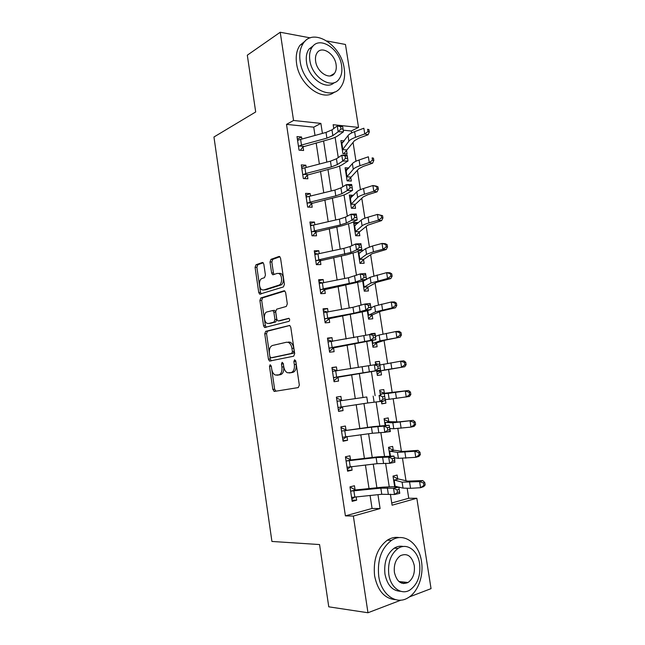 <?xml version="1.0" encoding="UTF-8"?>
<svg xmlns="http://www.w3.org/2000/svg" width="645" height="645" viewBox="0 0 645 645"><rect width="100%" height="100%" fill="white"/><g stroke="black" fill="none" stroke-linecap="round" stroke-linejoin="round"><path stroke-width="0.97" d="M270.158 364.731L269.489 366.425L272.843 389.451L274.431 391.418L298.296 387.572L299.336 385.089L295.797 361.144L294.604 359.765L293.886 361.531L294.338 364.61C294.717 369.021 293.62 371.681 291.064 372.6L287.364 372.754C285.493 371.762 284.292 369.746 283.752 366.691L283.308 363.651L282.155 362.297L281.462 364.022L281.905 367.045C282.276 371.375 281.228 373.987 278.761 374.874L275.238 375.027C273.407 374.076 272.23 372.076 271.698 369.045L271.263 366.062L270.158 364.731M271.263 366.038L274.625 389.201L276.012 391.168M295.684 360.692L296.152 364.393L294.338 364.61M283.244 363.345L283.711 366.828L281.905 367.045M332.062 74.828L331.998 75.392M404.697 582.145L403.512 583.596M263.837 264.216L262.91 262.563L262.265 262.515L256 264.789L255.081 267.353L258.734 292.467L259.693 294.16L283.413 286.936L284.421 284.3L280.559 258.21L279.616 256.541L278.914 256.484L270.973 259.363L270.005 261.999L271.618 272.98L272.577 274.665L273.23 274.722L277.165 273.391L278.954 273.536C282.502 275.036 282.445 284.316 278.898 285.138L263.684 290L262.072 289.855C258.653 288.46 258.597 279.382 262.007 278.511L264.482 277.673L265.434 275.092L263.837 264.216M400.997 600.124L367.972 612.75L328.765 606.824L319.565 544.557L271.924 541.453L213.955 136.998L255.694 111.964L247.309 55.188L280.22 32.25L310.293 37.878M367.972 612.75L353.355 516.065L380.09 508.566L377.954 494.659M315.002 135.442L313.736 127.17L286.509 124.38L345.406 515.871L353.355 516.065M286.509 124.38L293.556 120.478L280.22 32.25M265.684 331.337L264.748 333.804L268.441 359.233L269.521 361.071L293.66 356.209L294.684 353.678L290.774 327.249L289.71 325.427L265.684 331.337L267.481 331.175L266.538 333.642L270.231 359.031L271.311 360.861L269.521 361.071M263.571 325.749L259.895 300.473L260.83 297.958L283.985 290.806L284.647 290.871L285.654 292.62L287.315 303.835L286.299 306.448L276.665 309.189L275.689 311.745L276.761 319.073L277.793 320.855L278.39 320.912L288.896 318.283C289.887 319.412 289.895 320.436 288.928 321.355L264.587 327.507L263.571 325.749L265.369 325.596L261.693 300.368L259.895 300.473M345.406 515.871L372.068 508.462L370.077 495.433M369.029 488.563L365.425 464.997M364.409 458.393L360.789 434.738M359.821 428.385L356.185 404.641M355.258 398.546L351.622 374.793M350.695 368.747L347.099 345.252M346.147 339.012L342.608 315.873M341.624 309.447L338.133 286.646M337.125 280.051L333.691 257.589M332.651 250.808L329.272 228.685M328.208 221.727L324.87 199.942M323.782 192.807L320.5 171.352M319.38 164.048L316.147 142.916M350.009 487.08L355.048 489.668L354.452 485.75L349.977 486.87L352.17 501.367L356.645 500.181L356.129 496.811M345.502 457.297L350.501 459.7L349.913 455.805L345.43 456.789L347.607 471.205L352.089 470.157L351.541 466.577M341.02 427.675L345.978 429.901L345.389 426.022L340.899 426.869L343.067 441.212L347.558 440.293L346.978 436.504M336.827 398.167L341.487 400.255L340.899 396.401L336.4 397.118L338.561 411.381L343.051 410.599L342.463 406.737L338.343 409.978M332.135 368.908L337.012 370.778L336.432 366.949L331.925 367.529L334.07 381.711L338.569 381.066L337.988 377.22L334.166 380.574M332.554 341.382L331.99 337.649L327.475 338.101L329.611 352.21L334.118 351.694L333.538 347.873L329.49 351.404M328.095 312.003L327.571 308.512L323.048 308.842L325.169 322.871L329.684 322.476L329.111 318.678L325.096 322.363M323.661 282.784L323.169 279.535L318.646 279.736L320.758 293.685L325.282 293.427L324.709 289.645L320.726 293.475M319.259 253.719L318.799 250.72L314.268 250.792L316.364 264.668L320.896 264.531L320.323 260.774L316.711 264.652M314.873 224.815L314.454 222.057L309.914 222.001L312.003 235.804L316.534 235.796L315.969 232.055L312.64 235.804M310.511 196.072L310.132 193.548L305.585 193.371L307.657 207.093L312.204 207.214L311.64 203.489L308.552 207.118M306.173 167.482L305.827 165.193L301.28 164.894L303.344 178.544L307.891 178.778L307.326 175.085L304.456 178.601M301.86 139.054L301.554 136.99L296.99 136.571L299.046 150.148L303.601 150.503L303.045 146.826L300.36 150.253M391.749 502.987L408.745 498.262L407.205 488.442M405.995 480.719L402.504 458.401M401.375 451.218L397.828 428.522M396.788 421.87L393.176 398.812M392.216 392.684L388.58 369.456M387.629 363.377L384.057 340.552M383.033 334.021L379.558 311.801M378.47 304.835L375.084 283.211M373.923 275.802L370.633 254.775M369.4 246.922L366.207 226.484M364.909 218.203L361.805 198.346M360.434 189.646L357.419 170.361M355.992 161.234L353.065 142.521M351.565 132.975L351.259 131.008L343.221 130.185M399.102 488.91L398.973 487.007M393.063 476.437L397.691 478.808L397.11 475.059L393.007 476.091L394.684 486.854M394.788 460.143L394.401 457.7M388.629 447.928L393.224 450.137L392.644 446.413L388.54 447.316L389.894 456.063L389.12 451.057L397.465 452.403L414.816 451.266L417.976 450.379L419.984 452.218L418.726 452.58L419.105 454.999L420.363 454.636L419.984 452.218M386.17 432.077L390.338 431.57L389.862 428.546M384.226 419.581L388.782 421.62L388.209 417.912L384.089 418.694L385.138 425.45L384.67 422.419L392.845 422.814L413.235 420.363L415.211 422.072L413.945 422.362L414.332 424.773L415.598 424.475L415.211 422.072M381.38 401.279L381.784 403.867L385.912 403.149L385.347 399.545M379.841 391.37L384.364 393.257L383.791 389.564L379.663 390.217L380.405 395.006L380.244 393.926L388.25 393.386L408.511 390.507L410.47 392.096L409.196 392.321L409.575 394.716L410.849 394.49L410.47 392.096M377.14 371.447L404.762 366.747L384.597 369.964L376.801 371.778L376.64 370.77L377.373 375.471L381.501 374.882L380.929 371.197L377.196 374.318M379.961 364.957L379.397 361.361L375.261 361.901L375.672 364.546M372.745 343.204L376.938 342.745L385.654 340.036L400.085 337.19L380.042 340.826L372.415 343.559L371.963 340.633L372.987 347.228L377.123 346.76L376.551 343.1L372.85 346.349M375.495 336.303L375.027 333.312L370.891 333.723L370.948 334.126M368.384 315.115L372.584 314.768L381.122 311.1L395.441 307.794L392.2 307.891L375.519 311.841L368.053 315.478L367.303 310.672L368.618 319.138L372.762 318.783L372.197 315.139L368.529 318.525M371.052 307.802L370.52 305.416M362.675 280.873L364.28 291.185L368.432 290.951L367.868 287.331L364.223 290.847M366.634 279.446L366.191 277.648M358.072 251.236L359.958 263.386L364.119 263.265L363.554 259.661L359.942 263.313M362.248 251.252L362.055 250.026L360.781 250.05M357.878 223.194L357.773 222.557L353.605 222.509L355.661 235.731L359.829 235.723L359.265 232.144L355.863 235.731M353.533 195.298L349.34 195.064L351.388 208.214L355.556 208.327L355 204.763L351.847 208.23M348.824 168.006L345.099 167.756L347.131 180.85L351.315 181.068L350.759 177.52L347.824 180.882M344.204 140.908L340.882 140.602L342.898 153.615L347.091 153.953L346.542 150.422L343.801 153.687M408.745 498.262L416.831 498.262L431.045 588.643L409.373 596.923M326.942 40.99L345.47 44.465L358.515 127.412L333.159 124.703L333.755 128.54M351.259 131.008L358.515 127.412M390.386 494.199L392.087 505.204L416.831 498.262M335.11 137.312L338.254 157.582M339.56 166.039L342.777 186.784M344.035 194.935L347.324 216.148M348.534 223.984L351.896 245.681M353.057 253.195L356.492 275.375M357.612 282.566L361.119 305.238M362.184 312.107L365.771 335.271M366.787 341.802L370.448 365.465M371.407 371.673L375.132 395.683M376.1 401.932L379.8 425.853M380.832 432.513L384.501 456.192M385.597 463.271L389.225 486.701M322.419 133.402L320.879 123.397L293.556 120.478M376.898 487.765L373.262 464.11M372.238 457.482L368.593 433.738M367.61 427.369L363.949 403.536M363.006 397.425L359.346 373.584M358.41 367.513L354.782 343.938M353.823 337.682L350.251 314.454M349.259 308.012L345.744 285.13M344.728 278.503L341.261 255.968M340.213 249.164L336.803 226.967M335.731 219.985L332.369 198.12M331.272 190.968L327.958 169.433M326.83 162.105L323.572 140.9M372.068 508.462L380.09 508.566M313.736 127.17L320.879 123.397M390.338 431.57L387.709 431.795M385.912 403.149L381.751 403.665M379.397 361.361L375.293 362.095M375.027 333.312L371.617 334.046M362.055 250.026L358.088 251.34M357.773 222.557L353.839 224.008M353.516 195.225L349.614 196.822M348.526 168.369L345.414 169.764M343.648 141.674L341.229 142.851M356.645 500.181L351.985 500.173M352.089 470.157L347.478 470.334M347.558 440.293L342.987 440.656M343.051 410.599L338.52 411.139M336.432 366.949L331.957 367.755M331.99 337.649L327.555 338.641M327.571 308.512L323.177 309.681M323.169 279.535L318.815 280.873M318.799 250.72L314.486 252.227M314.454 222.057L310.172 223.734M310.132 193.548L305.891 195.395M305.827 165.193L301.626 167.208M301.554 136.99L297.385 139.167M278.35 375.035L276.818 375.237M283.711 366.828C284.074 371.149 283.026 373.753 280.559 374.64L278.616 375.003M290.572 372.778L289.049 372.971M296.152 364.393C296.531 368.795 295.434 371.447 292.87 372.367L290.855 372.737M289.815 325.483L267.481 331.175M269.868 356.475L270.981 357.806L291.701 353.387L292.419 351.614L291.943 348.373C291.411 345.389 290.242 343.414 288.436 342.439L286.582 342.213L272.472 345.478C270.061 346.47 269.038 349.09 269.408 353.339L269.868 356.475M272.666 357.612L270.981 357.806M288.396 342.035L290.25 342.253C292.064 343.229 293.225 345.204 293.757 348.179L294.233 351.42L293.515 353.186L272.771 357.596M284.856 291.008L262.62 297.853L261.693 300.368M279.906 320.791L289.089 318.404M266.949 311.946C263.442 312.656 263.595 321.968 267.135 323.355L268.642 323.508L273.98 322.089L274.947 319.557L273.875 312.253L272.867 310.495L266.949 311.946M269.707 323.419L268.642 323.508M273.601 310.447L274.673 310.366L275.681 312.124L276.753 319.42L275.778 321.944L270.44 323.363M265.369 325.596L266.248 327.281M264.426 289.96L263.684 290M278.979 273.319L280.769 273.472C284.324 274.964 284.268 284.227 280.712 285.05L265.482 289.903M279.898 256.75L272.787 259.322L271.819 261.951L273.432 272.916L274.125 274.415M263.208 262.781L257.798 264.74L256.879 267.304L260.532 292.378L261.257 293.91M396.731 486.394L395.917 486.935M397.691 478.808L407.761 481.146L422.749 480.565L424.781 482.533L423.531 482.96L423.91 485.395L425.168 484.959L424.781 482.533M425.168 484.959L423.709 486.62L420.572 487.717L410.559 488.313L403.044 488.128L394.579 486.185L393.595 479.856L402.109 482.154L419.605 481.622L422.749 480.565M423.91 485.395L420.572 487.717L419.605 481.622L423.531 482.96M398.183 479.082L394.031 480.138M355.081 496.916L351.815 499.045M380.832 488.144L393.523 488.265L398.795 487.112L392.579 486.725L382.816 487.16L355.629 489.934L351.098 491.087L380.832 488.144L381.776 494.28L394.49 494.513L393.523 488.265L397.07 489.902L397.457 492.409L399.578 491.941L399.182 489.434L397.07 489.902M355.048 489.668L355.629 489.934M351.098 491.087L350.574 490.813L351.573 497.424L381.776 494.28M399.578 491.941L399.771 493.336L394.49 494.513L397.457 492.409M399.182 489.434L398.795 487.112M393.224 450.137L403.109 451.444L417.976 450.379M420.363 454.636L418.928 456.402L415.775 457.329L398.392 458.345L394.232 457.668M419.105 454.999L415.775 457.329L414.816 451.266L418.726 452.58M393.716 450.387L389.548 451.323M388.782 421.62L398.481 421.903L413.235 420.363M415.598 424.475L414.179 426.353L411.01 427.103L393.772 428.723L389.701 428.538M414.332 424.773L411.01 427.103L410.059 421.08L413.945 422.362M389.266 421.854L385.097 422.66M385.194 399.561L389.169 399.263L388.25 393.386M383.453 400.94L381.566 402.432M384.364 393.257L408.511 390.507M410.849 394.49L409.454 396.465L389.169 399.263M409.575 394.716L406.269 397.054L405.318 391.064L409.196 392.321M384.847 393.466L380.663 394.143M350.961 466.641L347.3 469.189M376.124 457.579L388.685 457.112L393.966 456.063L378.131 456.797L351.082 459.941L346.542 460.957L376.124 457.579L377.059 463.682L389.653 463.328L388.685 457.112L392.208 458.668L392.603 461.159L394.716 460.732L394.329 458.248L392.208 458.668M350.501 459.7L351.082 459.941M346.542 460.957L346.018 460.707L347.01 467.278L377.059 463.682M394.716 460.732L394.925 462.263L389.653 463.328L392.603 461.159M394.329 458.248L393.966 456.063M346.825 436.52L342.809 439.503M371.439 427.192L383.88 426.143L389.153 425.2L373.471 426.603L342.011 431.005L371.439 427.192L372.375 433.255L384.839 432.319L383.88 426.143L387.379 427.619L387.766 430.094L389.886 429.707L389.499 427.24L387.379 427.619M345.978 429.901L346.558 430.118M342.011 431.005L341.487 430.763L342.479 437.31L372.375 433.255M389.886 429.707L390.112 431.36L384.839 432.319L387.766 430.094M389.499 427.24L389.153 425.2M366.779 396.965L337.504 401.206L366.779 396.965L367.714 402.996L380.05 401.496L379.099 395.353L382.582 396.74L382.961 399.207L385.081 398.868L384.694 396.401L382.582 396.74M341.487 400.255L342.052 400.464M337.504 401.206L336.988 400.988L337.972 407.495L367.714 402.996M385.081 398.868L385.331 400.634L380.05 401.496L382.961 399.207M384.694 396.401L384.372 394.506M375.487 363.312L377.889 364.24M404.85 364.828L406.132 364.667L405.753 362.288L404.471 362.442L404.85 364.828L401.553 367.166L400.61 361.208L379.792 364.997M404.471 362.442L400.61 361.208L403.818 360.821L405.753 362.288M406.132 364.667L404.762 366.747M335.739 371.133L336.634 377.059L333.489 377.849L332.506 371.383L379.623 363.99L379.921 365.747L377.801 366.046L378.188 368.497L380.3 368.19L379.921 365.747M336.634 377.059L375.293 370.843L374.342 364.731L377.801 366.046M378.188 368.497L375.293 370.843L380.574 370.085L337.988 377.22M333.917 377.494L338.472 376.857M380.574 370.085L380.3 368.19M378.736 576.243C381.171 594.464 396.054 605.195 407.777 597.939C417.912 592.4 423.926 575.832 421.475 561.327C418.984 543.074 403.73 531.988 391.491 540.381C381.421 548.073 377.164 560.029 378.736 576.243M399.32 537.599C395.224 536.866 391.233 537.72 387.371 540.163C377.301 547.815 373.044 559.699 374.592 575.824C377.672 590.828 384.662 598.77 395.554 599.648M400.634 591.28C392.515 590.973 387.282 585.241 384.952 574.074C383.807 562.351 386.895 553.716 394.224 548.177C397.167 546.347 400.19 545.791 403.294 546.509M388.806 574.453C390.58 587.635 401.359 595.432 409.849 590.07C417.589 584.483 420.838 575.679 419.597 563.649C417.799 550.443 406.834 542.469 398.07 548.419C390.733 553.99 387.645 562.666 388.806 574.453M414.267 565.52C411.889 556.095 407.285 552.805 400.448 555.659C395.675 559.255 393.668 564.859 394.426 572.478C396.788 581.83 401.327 585.168 408.035 582.5C412.977 578.904 415.057 573.244 414.267 565.52M401.706 583.201L403.077 581.975M300.135 61.34C303.021 85.059 330.562 102.152 340.455 87.567C344.091 82.729 345.349 76.384 344.212 68.531C341.528 45.464 313.857 27.259 303.489 43.005C300.207 47.722 299.087 53.833 300.135 61.34M305.561 40.683L299.957 45.327C296.676 50.036 295.555 56.115 296.587 63.589C299.232 85.067 323.056 102.321 334.416 92.017M334.239 82.641C326.177 90.76 308.471 78.166 306.536 62.38C305.77 56.945 306.593 52.519 308.995 49.109L313.478 45.61M309.834 60.316C311.914 77.4 331.788 89.905 338.956 79.262C341.536 75.788 342.422 71.224 341.608 65.58C339.641 48.835 319.702 35.741 312.285 46.988C309.882 50.407 309.068 54.849 309.834 60.316M336.101 64.661C334.82 53.833 321.976 45.472 317.227 52.64C315.663 54.857 315.131 57.727 315.631 61.275C316.953 72.248 329.772 80.367 334.416 73.441C336.061 71.208 336.625 68.281 336.101 64.661M400.15 335.102L401.44 335.005L401.061 332.643L399.779 332.731L400.15 335.102L396.86 337.448L395.925 331.522L379.139 335.013L375.342 336.359M399.779 332.731L395.925 331.522L399.158 331.296L401.061 332.643M401.44 335.005L400.085 337.19M395.482 305.545L396.772 305.512L396.401 303.158L395.103 303.19L395.482 305.545L392.2 307.891L391.273 301.997L374.616 306.069L370.899 307.875M395.103 303.19L391.273 301.997L394.514 301.933L396.401 303.158M396.772 305.512L395.441 307.794M363.917 280.406L364.731 280.639M376.615 282.317L390.822 278.559L387.564 278.495L371.02 283.018L364.038 287.17L368.247 286.944L376.615 282.317M390.83 276.149L392.128 276.181L391.757 273.843L390.459 273.803L390.83 276.149L387.564 278.495L386.637 272.642L370.125 277.269L362.764 281.454L364.038 287.17M390.459 273.803L386.637 272.642L389.903 272.738L391.757 273.843M392.128 276.181L390.822 278.559M358.273 252.534L360.007 252.969M372.125 253.695L386.226 249.494L382.953 249.268L373.463 251.76L366.545 254.348L359.717 259.371L363.933 259.266L372.125 253.695M386.21 246.914L387.516 247.011L387.145 244.681L385.839 244.584L386.21 246.914L382.953 249.268L382.034 243.439L372.552 245.979L365.651 248.631L358.451 253.703L359.717 259.371M385.839 244.584L382.034 243.439L385.307 243.697L387.145 244.681M387.516 247.011L386.226 249.494M354.024 225.202L355.371 225.492M367.666 225.218L381.655 220.574L378.365 220.195L368.94 222.92C365.457 223.936 363.175 224.911 362.095 225.831L355.419 231.716L359.644 231.724L367.666 225.218M381.614 217.841L382.928 218.002L382.558 215.688L381.243 215.527L381.614 217.841L378.365 220.195L377.454 214.406L368.037 217.172C364.562 218.203 362.28 219.195 361.2 220.147L354.161 226.097L355.419 231.716M359.644 231.724L359.265 232.144M381.243 215.527L377.454 214.406L382.558 215.688M382.928 218.002L381.655 220.574M332.417 341.407L327.725 339.77M331.264 341.608L332.159 347.502L329.031 348.373L328.055 341.939L374.898 333.65L375.172 335.263L373.052 335.521L373.431 337.956L375.551 337.698L375.172 335.263M332.159 347.502L370.561 340.367L369.617 334.287L373.052 335.521M373.431 337.956L370.561 340.367L375.842 339.705L333.538 347.873M329.45 347.994L334.013 347.494M375.842 339.705L375.551 337.698M327.547 312.107L323.347 310.785M326.813 312.244L327.7 318.106L324.596 319.049L323.629 312.648L352.968 307.31L364.917 304.021L370.198 303.481L370.448 304.956L368.335 305.174L368.714 307.592L370.827 307.375L370.448 304.956M327.7 318.106L353.879 313.244L365.852 310.06L364.917 304.021L368.335 305.174M368.714 307.592L365.852 310.06L371.133 309.495L365.352 311.269L329.111 318.678M325.007 318.662L329.587 318.283M371.133 309.495L370.827 307.375M322.661 282.986L318.985 281.962M322.387 283.042L323.274 288.871L320.186 289.887L319.219 283.526L348.413 277.761L360.241 273.915L365.522 273.48L365.755 274.818L363.643 274.996L364.014 277.406L366.134 277.221L365.755 274.818M323.274 288.871L355.508 282.05L361.176 279.922L360.241 273.915L363.643 274.996M364.014 277.406L361.176 279.922L366.457 279.462L360.749 281.591L324.709 289.645M320.597 289.484L325.177 289.242M366.457 279.462L366.134 277.221M317.767 254.041L314.647 253.292M317.985 253.993L318.864 259.79L315.792 260.886L314.841 254.557L343.882 248.365L350.017 246.543L355.597 243.987L360.878 243.641L361.087 244.85L358.975 244.995L359.346 247.382L361.466 247.245L361.087 244.85M318.864 259.79L350.928 252.445L356.524 249.962L355.597 243.987L358.975 244.995M359.346 247.382L356.524 249.962L361.805 249.599L356.169 252.074L346.962 254.751L320.323 260.774M316.203 260.467L320.799 260.354M361.805 249.599L361.466 247.245M312.857 225.29L310.334 224.774M313.607 225.113L314.486 230.878L311.43 232.047L310.479 225.75L339.383 219.139L345.47 217.131L350.977 214.229L356.258 213.979L356.451 215.051L354.331 215.156L354.702 217.534L356.822 217.43L356.451 215.051M314.486 230.878L340.278 224.976L346.373 223.001L351.896 220.163L350.977 214.229L354.331 215.156M354.702 217.534L351.896 220.163L357.177 219.897L351.614 222.727L342.471 225.669L315.969 232.055M311.841 231.611L316.437 231.619M357.177 219.897L356.822 217.43M349.8 198.007L350.824 198.192M363.232 196.902L367.763 194.742L377.107 191.823L373.802 191.283L364.441 194.234C360.982 195.33 358.725 196.411 357.661 197.475L351.146 204.207L355.371 204.328L363.232 196.902M377.043 188.929L378.357 189.146L377.994 186.848L376.68 186.623L377.043 188.929L373.802 191.283L372.899 185.526L363.538 188.509C360.087 189.63 357.838 190.735 356.782 191.815L349.896 198.636L351.146 204.207M355.371 204.328L355 204.763M376.68 186.623L372.899 185.526L376.204 186.091L377.994 186.848M378.357 189.146L377.107 191.823M307.963 196.733L306.044 196.411M309.253 196.386L310.124 202.119L307.093 203.36L306.149 197.096L334.9 190.073L340.947 187.88L346.381 184.631L351.662 184.478L351.831 185.421L349.719 185.486L350.082 187.848L352.202 187.784L351.831 185.421M310.124 202.119L335.795 195.878L341.85 193.718L347.3 190.541L346.381 184.631L349.719 185.486M350.082 187.848L347.3 190.541L352.581 190.364L347.083 193.532C344.994 194.709 341.971 195.782 338.012 196.757L311.64 203.489M307.496 202.909L312.099 203.046M352.581 190.364L352.202 187.784M345.591 170.949L346.341 171.054M358.814 168.732L363.304 166.362L372.584 163.225L369.271 162.532L359.966 165.701C356.532 166.886 354.298 168.071 353.258 169.264L346.889 176.835L351.13 177.077L358.814 168.732M372.496 160.17L373.818 160.452L373.455 158.162L372.133 157.88L372.496 160.17L369.271 162.532L368.368 156.799L359.072 160.008C355.645 161.21 353.412 162.419 352.38 163.637L345.647 171.312L346.889 176.835M351.13 177.077L350.759 177.52M372.133 157.88L373.455 158.162M373.818 160.452L372.584 163.225M303.077 168.377L301.779 168.2M304.924 167.813L305.786 173.513L302.779 174.827L301.836 168.603L330.45 161.169L336.448 158.791L341.81 155.203L347.091 155.139L347.244 155.953L345.123 155.977L345.494 158.331L347.607 158.307L347.244 155.953M305.786 173.513L331.337 166.934L337.343 164.596L342.721 161.073L341.81 155.203L345.123 155.977M345.494 158.331L342.721 161.073L348.002 160.992L342.576 164.507C340.52 165.805 337.52 166.966 333.578 167.99L307.326 175.085M303.182 174.36L307.786 174.626M348.002 160.992L347.607 158.307M341.415 144.028L341.914 144.085M354.428 140.715L358.87 138.135L368.093 134.773L364.756 133.934L355.516 137.321C352.106 138.586 349.888 139.884 348.881 141.207L342.656 149.608L346.905 149.963L354.428 140.715M367.972 131.572L369.303 131.911L368.948 129.637L367.61 129.29L367.972 131.572L364.756 133.934L363.861 128.234L354.621 131.661C351.219 132.943 349.01 134.265 348.002 135.611L341.431 144.133L342.656 149.608M346.905 149.963L346.542 150.422M367.61 129.29L368.948 129.637M369.303 131.911L368.093 134.773M298.248 140.215L297.53 140.134M300.618 139.393L301.473 145.06L298.49 146.447L297.547 140.255L326.015 132.419L331.973 129.863L337.271 125.936L342.551 125.969L342.68 126.654L340.56 126.646L340.923 128.984L343.043 128.992L342.68 126.654M301.473 145.06L326.902 138.151L332.86 135.635L338.173 131.774L337.271 125.936L340.56 126.646M340.923 128.984L338.173 131.774L343.454 131.79L338.101 135.635C336.061 137.062 333.086 138.312 329.16 139.393L303.045 146.826M298.885 145.972L303.497 146.351M343.454 131.79L343.043 128.992M271.279 366.207L269.489 366.425M295.7 361.313L293.886 361.531M283.268 363.804L281.462 364.022M280.559 374.64L278.761 374.874M292.87 372.367L291.064 372.6M274.625 389.201L272.843 389.451M270.231 359.031L268.441 359.233M266.538 333.642L264.748 333.804M293.515 353.186L291.701 353.387M294.233 351.42L292.419 351.614M293.757 348.179L291.943 348.373M262.62 297.853L260.83 297.958M284.405 290.79L283.985 290.806M280.196 320.767L278.39 320.912M275.778 321.944L273.98 322.089M276.753 319.42L274.947 319.557M275.681 312.124L273.875 312.253M280.712 285.05L278.898 285.138M273.432 272.916L271.618 272.98M271.819 261.951L270.005 261.999M272.787 259.322L270.973 259.363M279.454 256.476L278.914 256.484M260.532 292.378L258.734 292.467M256.879 267.304L255.081 267.353M257.798 264.74L256 264.789M262.765 262.507L262.265 262.515M410.559 488.313L409.607 482.275M403.044 488.128L402.109 482.154M395.087 485.943L394.184 480.162M387.347 487.862L388.306 494.038M353.887 490.885L354.806 496.948M405.834 458.176L404.891 452.161M398.392 458.345L397.465 452.403M390.443 456.063L389.701 451.331M401.125 428.191L400.19 422.217M393.772 428.723L392.845 422.814M385.678 425.418L385.25 422.652M396.457 398.384L395.522 392.442M380.937 394.942L380.816 394.127M382.59 457.095L383.541 463.239M349.316 460.699L350.227 466.722M377.857 426.506L378.8 432.61M344.761 430.675L345.672 436.665M373.149 396.086L374.092 402.158M340.238 400.819L341.141 406.777M391.805 368.738L390.878 362.829M384.597 369.964L383.686 364.119M377.285 371.423L377.172 370.682M362.151 366.916L363.079 372.915M368.472 365.844L369.408 371.875M387.177 339.254L386.258 333.376M380.042 340.826L379.139 335.013M372.891 343.164L372.479 340.512M382.582 309.931L381.663 304.085M375.519 311.841L374.616 306.069M368.521 315.058L367.819 310.511M378.01 280.769L377.099 274.955M371.02 283.018L370.125 277.269M364.175 287.106L363.312 281.526M373.463 251.76L372.552 245.979M366.545 254.348L365.651 248.631M359.854 259.29L358.991 253.743M368.94 222.92L368.037 217.172M362.095 225.831L361.2 220.147M355.556 231.628L354.694 226.105M357.548 337.029L358.467 342.995M363.82 335.763L364.748 341.769M352.968 307.31L353.879 313.244M359.192 305.859L360.12 311.825M348.413 277.761L349.324 283.655M354.597 276.116L355.508 282.05M343.882 248.365L344.785 254.235M350.017 246.543L350.928 252.445M339.383 219.139L340.278 224.976M345.47 217.131L346.373 223.001M364.441 194.234L363.538 188.509M357.661 197.475L356.782 191.815M351.275 204.102L350.42 198.612M334.9 190.073L335.795 195.878M340.947 187.88L341.85 193.718M359.966 165.701L359.072 160.008M353.258 169.264L352.38 163.637M347.018 176.722L346.172 171.264M330.45 161.169L331.337 166.934M336.448 158.791L337.343 164.596M355.516 137.321L354.621 131.661M348.881 141.207L348.002 135.611M342.785 149.487L341.947 144.053M326.015 132.419L326.902 138.151M331.973 129.863L332.86 135.635M275.762 391.096L273.972 391.354M290.25 342.253L288.436 342.439M274.673 310.366L272.867 310.495M265.732 327.41L264.587 327.507M280.769 273.472L278.954 273.536M273.488 274.633L272.577 274.665M260.604 294.112L259.693 294.16M398.924 581.54L408.035 582.5M394.224 548.177L398.07 548.419M391.491 540.381L387.371 540.163M330.2 75.925L334.416 73.441M308.995 49.109L312.285 46.988M303.489 43.005L299.957 45.327"/></g></svg>
